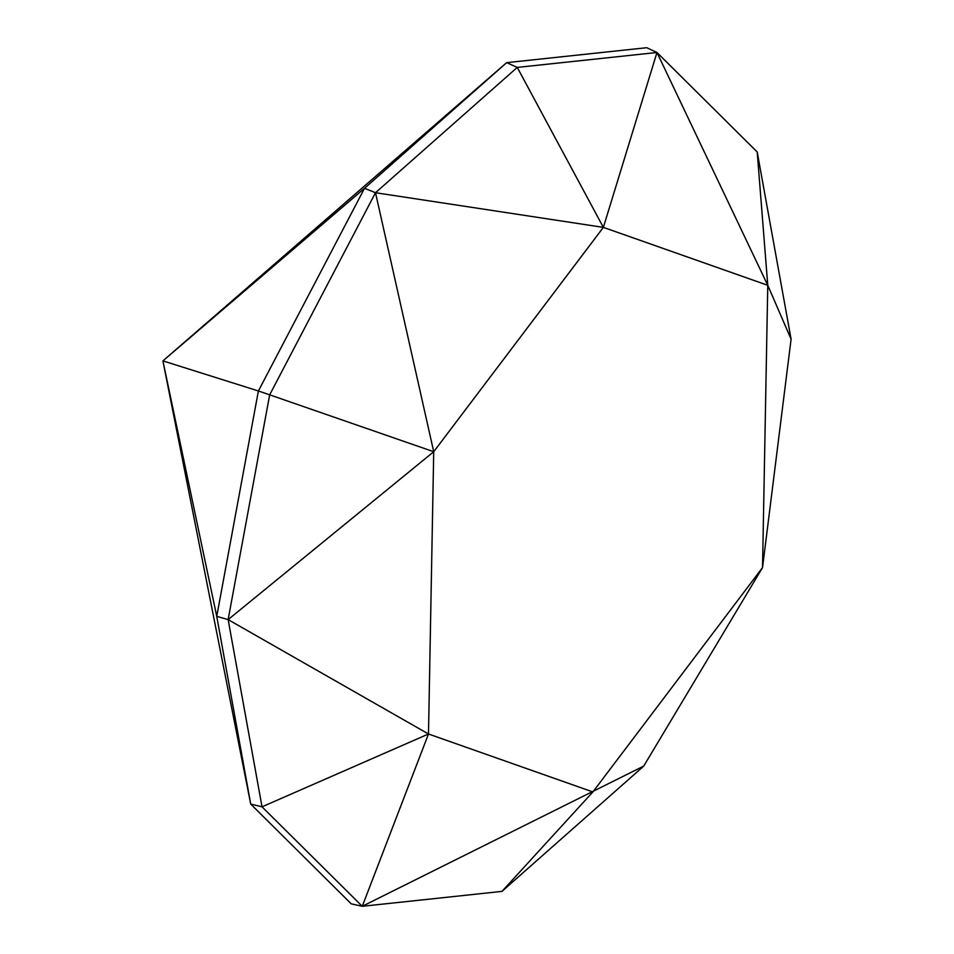 <?xml version="1.0" encoding="UTF-8"?>
<svg xmlns="http://www.w3.org/2000/svg" width="954" height="954" viewBox="0 0 954 954"><rect width="100%" height="100%" fill="white"/><g stroke="black" fill="none" stroke-linecap="round" stroke-linejoin="round"><path stroke-width="1.43" d="M433.724 451.719L428.489 733.996L228.137 619.611L433.724 451.719L375.494 192.72L603.369 227.374L433.724 451.719L269.672 394.837L375.494 192.72L517.259 67.412L603.369 227.374L656.972 52.494L767.767 285.306L603.369 227.374M428.489 733.996L592.887 791.939L762.532 567.594L767.767 285.306L791.093 339.183L762.532 567.594L643.735 766.086L362.258 906.3L428.489 733.996L262.028 806.822L228.137 619.611L269.672 394.837L258.391 390.973L216.749 616.367L228.137 619.611M643.735 766.086L501.971 891.382L592.887 791.939M501.971 891.382L362.258 906.3L262.028 806.822L250.723 804.091L351.227 903.832L362.258 906.3M656.972 52.494L646.752 47.7L506.657 62.654L517.259 67.412L656.972 52.494L757.202 151.972L767.767 285.306M757.202 151.972L791.093 339.183M162.907 360.886L258.391 390.973L364.511 188.308L162.907 360.886L216.749 616.367L250.723 804.091L162.907 360.886L506.657 62.654L364.511 188.308L375.494 192.72"/></g></svg>
